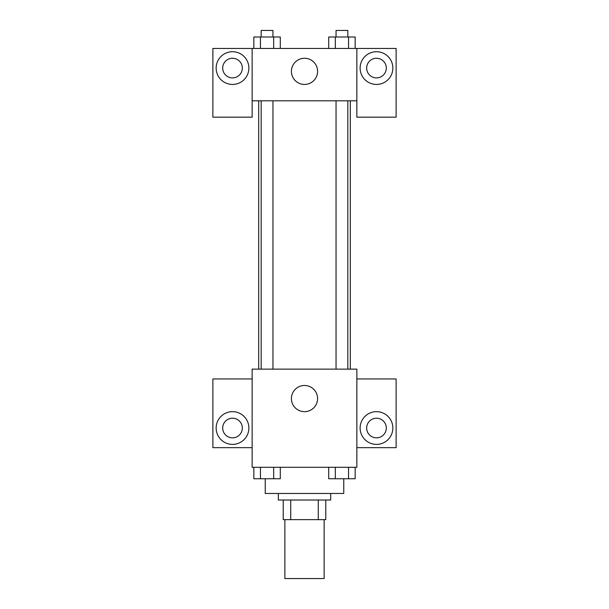 <?xml version="1.0" encoding="UTF-8"?>
<svg xmlns="http://www.w3.org/2000/svg" width="609" height="609" viewBox="0 0 609 609"><rect width="100%" height="100%" fill="white"/><g stroke="black" fill="none" stroke-linecap="round" stroke-linejoin="round"><path stroke-width="0.91" d="M284.867 519.652L284.867 578.55L324.133 578.55L324.133 519.652M318.271 500.019L318.271 519.652L283.231 519.652L283.231 500.019M318.271 519.652L325.769 519.652L325.769 500.019L325.769 519.652M330.679 493.473L330.679 500.019L278.321 500.019L278.321 493.473M290.729 500.019L290.729 519.652M265.235 478.796L265.235 493.473L343.765 493.473L343.765 478.796M356.859 467.293L252.141 467.293L252.141 369.13L356.859 369.13L356.859 467.293M232.509 444.387A16.359 16.359 0 0 1 218.342 419.845A16.359 16.359 0 0 1 246.683 419.845A16.359 16.359 0 0 1 232.509 444.387M252.141 447.661L212.876 447.661L212.876 378.943L252.141 378.943M222.696 428.028A9.82 9.82 0 0 1 232.509 418.208A9.82 9.82 0 0 1 242.329 428.028A9.82 9.82 0 0 1 232.509 437.841A9.82 9.82 0 0 1 222.696 428.028M304.5 411.669A13.086 13.086 0 0 1 293.165 392.036A13.086 13.086 0 0 1 315.835 392.036A13.086 13.086 0 0 1 304.5 411.669M376.491 444.387A16.359 16.359 0 0 1 362.317 419.845A16.359 16.359 0 0 1 390.658 419.845A16.359 16.359 0 0 1 376.491 444.387M356.859 447.661L396.124 447.661L396.124 378.943L356.859 378.943M366.671 428.028A9.82 9.82 0 0 1 376.491 418.208A9.82 9.82 0 0 1 386.304 428.028A9.82 9.82 0 0 1 376.491 437.841A9.82 9.82 0 0 1 366.671 428.028M350.312 100.805L350.312 369.13M336.046 369.13L336.046 100.805M272.954 100.805L272.954 369.13M356.859 100.805L356.859 117.164L396.124 117.164L396.124 48.446L356.859 48.446L356.859 100.805L252.141 100.805L252.141 117.164L212.876 117.164L212.876 48.446L252.141 48.446L252.141 100.805M242.329 68.079A9.82 9.82 0 0 1 232.509 77.899A9.82 9.82 0 0 1 222.696 68.079A9.82 9.82 0 0 1 232.509 58.266A9.82 9.82 0 0 1 242.329 68.079M232.509 84.445A16.359 16.359 0 0 1 218.342 59.903A16.359 16.359 0 0 1 246.683 59.903A16.359 16.359 0 0 1 232.509 84.445M386.304 68.079A9.82 9.82 0 0 1 371.581 76.582A9.82 9.82 0 0 1 371.581 59.575A9.82 9.82 0 0 1 386.304 68.079M376.491 84.445A16.359 16.359 0 0 1 362.317 59.903A16.359 16.359 0 0 1 390.658 59.903A16.359 16.359 0 0 1 376.491 84.445M356.859 48.446L252.141 48.446M291.414 71.352A13.086 13.086 0 0 1 311.047 60.017A13.086 13.086 0 0 1 311.047 82.687A13.086 13.086 0 0 1 291.414 71.352M355.161 48.446L355.161 36.997L328.708 36.997L328.708 48.446M348.546 36.997L348.546 48.446M335.323 36.997L335.323 48.446M336.046 36.997L336.046 30.45L347.823 30.45L347.823 36.997M280.292 48.446L280.292 36.997L253.839 36.997L253.839 48.446M273.677 36.997L273.677 48.446M260.454 36.997L260.454 48.446M261.177 36.997L261.177 30.45L272.954 30.45L272.954 36.997M355.161 467.293L355.161 478.75L328.708 478.75L328.708 467.293M348.546 467.293L348.546 478.75M335.323 467.293L335.323 478.75M347.823 478.75L336.046 478.75M280.292 467.293L280.292 478.75L253.839 478.75L253.839 467.293M273.677 467.293L273.677 478.75M260.454 467.293L260.454 478.75M272.954 478.75L261.177 478.75M258.688 100.805L258.688 369.13M347.823 369.13L347.823 100.805M261.177 100.805L261.177 369.13"/></g></svg>
